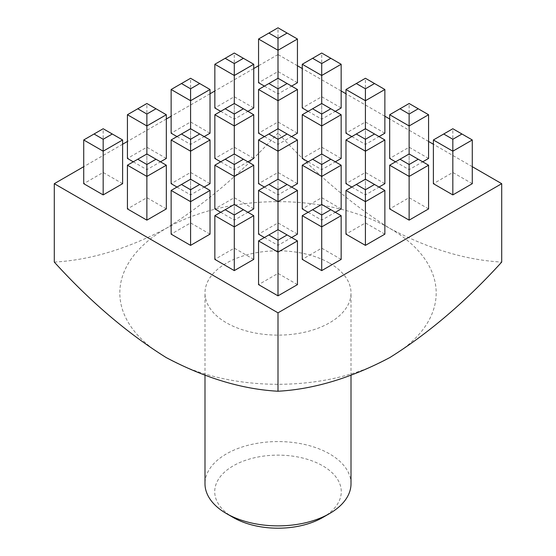 <?xml version="1.0" encoding="UTF-8"?>
<svg xmlns="http://www.w3.org/2000/svg" width="556" height="556" viewBox="0 0 556 556"><rect width="100%" height="100%" fill="white"/><g stroke="black" fill="none" stroke-linecap="round" stroke-linejoin="round"><path stroke-width="0.42" stroke-dasharray="2.78 2.08" d="M351.01 483.72A73.01 42.152 0 0 0 329.625 453.918A73.01 42.152 0 0 0 250.061 444.779A73.01 42.152 0 0 0 204.99 483.72M329.625 263.162A73.01 42.152 180 0 1 351.01 292.97A73.01 42.152 180 0 1 305.939 331.911A73.01 42.152 180 0 1 226.375 322.772A73.01 42.152 180 0 1 204.99 292.97A73.01 42.152 180 0 1 250.061 254.022A73.01 42.152 180 0 1 329.625 263.162M233.256 517.497A63.273 36.529 180 0 1 233.256 465.838A63.273 36.529 180 0 1 322.744 465.838A63.273 36.529 180 0 1 322.744 517.497M297.446 65.754L278 54.523L278 132.926C313.66 172.193 350.94 204.017 389.853 228.391C428.586 248.88 465.872 260.111 501.707 262.078M472.28 166.689L433.388 144.24M428.572 141.46L389.68 119.005M384.863 116.225L345.971 93.769M341.155 90.989L302.262 68.534M54.293 262.078C90.128 260.111 127.414 248.88 166.147 228.391C205.06 204.017 242.34 172.193 278 132.926M278 54.523L258.554 65.754M253.738 68.534L214.845 90.989M210.029 93.769L171.137 116.225M166.32 119.005L127.428 141.46M122.612 144.24L83.72 166.689M341.155 107.975L321.709 96.751L302.262 107.975M308.114 111.353L321.709 119.199L335.303 111.353M428.572 158.446L409.126 147.222L389.68 158.446M395.531 161.824L409.126 169.67L422.72 161.824M253.738 107.975L234.291 96.751L214.845 107.975M220.697 111.353L234.291 119.199L247.886 111.353M341.155 158.446L321.709 147.222L302.262 158.446M308.114 161.824L321.709 169.67L335.303 161.824M428.572 208.917L409.126 197.686L389.68 208.917M253.738 158.446L234.291 147.222L214.845 158.446M220.697 161.824L234.291 169.67L247.886 161.824M341.155 208.917L321.709 197.686L302.262 208.917M308.114 212.295L321.709 220.141L335.303 212.295M166.32 158.446L146.874 147.222L127.428 158.446M133.28 161.824L146.874 169.67L160.469 161.824M253.738 208.917L234.291 197.686L214.845 208.917M220.697 212.295L234.291 220.141L247.886 212.295M341.155 259.388L321.709 248.157L302.262 259.388M166.32 208.917L146.874 197.686L127.428 208.917M253.738 259.388L234.291 248.157L214.845 259.388M297.446 284.623L278 273.392L258.554 284.623M210.029 234.152L190.583 222.921L171.137 234.152M122.612 183.682L103.166 172.457L83.72 183.682M297.446 234.152L278 222.921L258.554 234.152M264.406 237.53L278 245.377L291.594 237.53M210.029 183.682L190.583 172.457L171.137 183.682M176.989 187.059L190.583 194.906L204.177 187.059M384.863 234.152L365.417 222.921L345.971 234.152M297.446 183.682L278 172.457L258.554 183.682M264.406 187.059L278 194.906L291.594 187.059M210.029 133.211L190.583 121.986L171.137 133.211M176.989 136.588L190.583 144.435L204.177 136.588M384.863 183.682L365.417 172.457L345.971 183.682M351.823 187.059L365.417 194.906L379.011 187.059M297.446 133.211L278 121.986L258.554 133.211M264.406 136.588L278 144.435L291.594 136.588M472.28 183.682L452.834 172.457L433.388 183.682M384.863 133.211L365.417 121.986L345.971 133.211M351.823 136.588L365.417 144.435L379.011 136.588M297.446 82.74L278 71.516L258.554 82.74M264.406 86.117L278 93.971L291.594 86.117M258.554 240.908L278 229.677L278 273.392M278 245.377L278 229.677L297.446 240.908M214.845 215.672L234.291 204.441L234.291 248.157M234.291 220.141L234.291 204.441L253.738 215.672M171.137 190.437L190.583 179.213L190.583 222.921M190.583 194.906L190.583 179.206L210.029 190.437M127.428 165.201L146.874 153.977L146.874 197.686M146.874 169.67L146.874 153.977L166.32 165.201M83.72 139.966L103.166 128.742L103.166 172.457M103.166 128.742L122.612 139.966M302.262 215.672L321.709 204.441L321.709 248.157M321.709 220.141L321.709 204.441L341.155 215.672M258.554 190.437L278 179.213L278 222.921M278 194.906L278 179.206L297.446 190.437M214.845 165.201L234.291 153.977L234.291 197.686M234.291 169.67L234.291 153.977L253.738 165.201M171.137 139.966L190.583 128.742L190.583 172.457M190.583 144.435L190.583 128.742L210.029 139.966M127.428 114.731L146.874 103.506L146.874 147.222M146.874 103.506L166.32 114.731M345.971 190.437L365.417 179.213L365.417 222.921M365.417 194.906L365.417 179.206L384.863 190.437M302.262 165.201L321.709 153.977L321.709 197.686M321.709 169.67L321.709 153.977L341.155 165.201M258.554 139.966L278 128.742L278 172.457M278 144.435L278 128.742L297.446 139.966M214.845 114.731L234.291 103.506L234.291 147.222M234.291 119.199L234.291 103.506L253.738 114.731M171.137 89.495L190.583 78.271L190.583 121.986M190.583 78.271L210.029 89.495M389.68 165.201L409.126 153.977L409.126 197.686M409.126 169.67L409.126 153.977L428.572 165.201M345.971 139.966L365.417 128.742L365.417 172.457M365.417 144.435L365.417 128.742L384.863 139.966M302.262 114.731L321.709 103.506L321.709 147.222M321.709 119.199L321.709 103.506L341.155 114.731M258.554 89.495L278 78.271L278 121.986M278 93.971L278 78.271L297.446 89.495M214.845 64.26L234.291 53.035L234.291 96.751M234.291 53.035L253.738 64.26M433.388 139.966L452.834 128.742L452.834 172.457M452.834 128.742L472.28 139.966M389.68 114.731L409.126 103.506L409.126 147.222M409.126 103.506L428.572 114.731M345.971 89.495L365.417 78.271L365.417 121.986M365.417 78.271L384.863 89.495M302.262 64.26L321.709 53.035L321.709 96.751M321.709 53.035L341.155 64.26M258.554 39.024L278 27.8L278 71.516M278 27.8L297.446 39.024M389.853 357.543A158.182 91.323 180 0 1 166.147 357.543A158.182 91.323 180 0 1 166.147 228.391A158.182 91.323 180 0 1 389.853 228.391A158.182 91.323 180 0 1 389.853 357.543M351.01 375.592L351.01 292.97M204.99 375.592L204.99 292.97"/><path stroke-width="0.83" d="M329.625 513.529L322.744 517.497A63.273 36.529 180 0 1 233.256 517.497L226.375 513.529A73.01 42.152 0 0 0 329.625 513.529A73.01 42.152 0 0 0 351.01 483.72L351.01 375.592M83.72 166.689L54.293 183.682L278 312.833L501.707 183.682L472.28 166.689M433.388 144.24L428.572 141.46M389.68 119.005L384.863 116.225M345.971 93.769L341.155 90.989M302.262 68.534L297.446 65.754M501.707 183.682L501.707 262.078C466.046 301.345 428.766 333.169 389.853 357.543C351.121 378.031 313.834 389.263 278 391.236C242.166 389.263 204.879 378.031 166.147 357.543C127.234 333.169 89.954 301.345 54.293 262.078L54.293 183.682M258.554 65.754L253.738 68.534M214.845 90.989L210.029 93.769M171.137 116.225L166.32 119.005M127.428 141.46L122.612 144.24M278 312.833L278 391.236M335.303 111.353L341.155 107.975L341.155 64.26L321.709 75.491L321.709 103.506L312.59 108.767L321.709 114.036L330.827 108.767L321.709 103.506M321.709 63.565L330.827 58.304L321.709 53.035L312.59 58.304L321.709 63.565L321.709 75.491L302.262 64.26L302.262 107.975L308.114 111.353M422.72 161.824L428.572 158.446L428.572 114.731L409.126 125.955L409.126 153.977L400.007 159.238L409.126 164.506L418.244 159.238L409.126 153.977M409.126 114.036L418.244 108.767L409.126 103.506L400.007 108.767L409.126 114.036L409.126 125.955L389.68 114.731L389.68 158.446L395.531 161.824M247.886 111.353L253.738 107.975L253.738 64.26L234.291 75.491L234.291 103.506L225.173 108.767L234.291 114.036L243.41 108.767L234.291 103.506M234.291 63.565L243.41 58.304L234.291 53.035L225.173 58.304L234.291 63.565L234.291 75.491L214.845 64.26L214.845 107.975L220.697 111.353M335.303 161.824L341.155 158.446L341.155 114.731L321.709 125.955L321.709 153.977L312.59 159.238L321.709 164.506L330.827 159.238L321.709 153.977M321.709 114.036L321.709 125.955L302.262 114.731L302.262 158.446L308.114 161.824M409.126 220.141L428.572 208.917L428.572 165.201L409.126 176.426L409.126 220.141L389.68 208.917L389.68 165.201L400.007 159.238M247.886 161.824L253.738 158.446L253.738 114.731L234.291 125.955L234.291 153.977L225.173 159.238L234.291 164.506L243.41 159.238L234.291 153.977M234.291 114.036L234.291 125.955L214.845 114.731L214.845 158.446L220.697 161.824M335.303 212.295L341.155 208.917L341.155 165.201L321.709 176.426L321.709 204.441L312.59 209.709L321.709 214.977L330.827 209.709L321.709 204.441M321.709 164.506L321.709 176.426L302.262 165.201L302.262 208.917L308.114 212.295M160.469 161.824L166.32 158.446L166.32 114.731L146.874 125.955L146.874 153.977L137.756 159.238L146.874 164.506L155.993 159.238L146.874 153.977M146.874 114.036L155.993 108.767L146.874 103.506L137.756 108.767L146.874 114.036L146.874 125.955L127.428 114.731L127.428 158.446L133.28 161.824M247.886 212.295L253.738 208.917L253.738 165.201L234.291 176.426L234.291 204.441L225.173 209.709L234.291 214.977L243.41 209.709L234.291 204.441M234.291 164.506L234.291 176.426L214.845 165.201L214.845 208.917L220.697 212.295M321.709 270.612L341.155 259.388L341.155 215.672L321.709 226.897L321.709 270.612L302.262 259.388L302.262 215.672L312.59 209.709M146.874 220.141L166.32 208.917L166.32 165.201L146.874 176.426L146.874 220.141L127.428 208.917L127.428 165.201L137.756 159.238M234.291 270.612L253.738 259.388L253.738 215.672L234.291 226.897L234.291 270.612L214.845 259.388L214.845 215.672L225.173 209.709M278 295.848L297.446 284.623L297.446 240.908L278 252.132L278 295.848L258.554 284.623L258.554 240.908L268.882 234.945L278 240.213L287.118 234.945L278 229.677L268.882 234.945M190.583 245.377L210.029 234.152L210.029 190.437L190.583 201.661L190.583 245.377L171.137 234.152L171.137 190.437L181.465 184.474L190.583 189.742L199.701 184.474L190.583 179.206L181.465 184.474M103.166 194.906L122.612 183.682L122.612 139.966L103.166 151.19L103.166 194.906L83.72 183.682L83.72 139.966L94.047 134.003L103.166 139.271L112.284 134.003L103.166 128.742L94.047 134.003M291.594 237.53L297.446 234.152L297.446 190.437L278 201.661L278 229.677M278 189.742L287.118 184.474L278 179.206L268.882 184.474L278 189.742L278 201.661L258.554 190.437L258.554 234.152L264.406 237.53M204.177 187.059L210.029 183.682L210.029 139.966L190.583 151.19L190.583 179.206M190.583 139.271L199.701 134.003L190.583 128.742L181.465 134.003L190.583 139.271L190.583 151.19L171.137 139.966L171.137 183.682L176.989 187.059M365.417 245.377L384.863 234.152L384.863 190.437L365.417 201.661L365.417 245.377L345.971 234.152L345.971 190.437L356.299 184.474L365.417 189.742L374.535 184.474L365.417 179.206L356.299 184.474M291.594 187.059L297.446 183.682L297.446 139.966L278 151.19L278 179.206M278 139.271L287.118 134.003L278 128.742L268.882 134.003L278 139.271L278 151.19L258.554 139.966L258.554 183.682L264.406 187.059M204.177 136.588L210.029 133.211L210.029 89.495L190.583 100.719L190.583 128.742M190.583 88.8L199.701 83.532L190.583 78.271L181.465 83.532L190.583 88.8L190.583 100.719L171.137 89.495L171.137 133.211L176.989 136.588M379.011 187.059L384.863 183.682L384.863 139.966L365.417 151.19L365.417 179.206M365.417 139.271L374.535 134.003L365.417 128.742L356.299 134.003L365.417 139.271L365.417 151.19L345.971 139.966L345.971 183.682L351.823 187.059M291.594 136.588L297.446 133.211L297.446 89.495L278 100.719L278 128.742M278 88.8L287.118 83.532L278 78.271L268.882 83.532L278 88.8L278 100.719L258.554 89.495L258.554 133.211L264.406 136.588M452.834 194.906L472.28 183.682L472.28 139.966L452.834 151.19L452.834 194.906L433.388 183.682L433.388 139.966L443.716 134.003L452.834 139.271L461.953 134.003L452.834 128.742L443.716 134.003M379.011 136.588L384.863 133.211L384.863 89.495L365.417 100.719L365.417 128.742M365.417 88.8L374.535 83.532L365.417 78.271L356.299 83.532L365.417 88.8L365.417 100.719L345.971 89.495L345.971 133.211L351.823 136.588M291.594 86.117L297.446 82.74L297.446 39.024L278 50.255L278 78.271M278 38.329L287.118 33.068L278 27.8L268.882 33.068L278 38.329L278 50.255L258.554 39.024L258.554 82.74L264.406 86.117M278 240.213L278 252.132L258.554 240.908M287.118 234.945L297.446 240.908M234.291 214.977L234.291 226.897L214.845 215.672M190.583 189.742L190.583 201.661L171.137 190.437M146.874 164.506L146.874 176.426L127.428 165.201M103.166 139.271L103.166 151.19L83.72 139.966M321.709 214.977L321.709 226.897L302.262 215.672M365.417 189.742L365.417 201.661L345.971 190.437M409.126 164.506L409.126 176.426L389.68 165.201M452.834 139.271L452.834 151.19L433.388 139.966M243.41 209.709L253.738 215.672M199.701 184.474L210.029 190.437M155.993 159.238L166.32 165.201M112.284 134.003L122.612 139.966M330.827 209.709L341.155 215.672M287.118 184.474L297.446 190.437M258.554 190.437L268.882 184.474M243.41 159.238L253.738 165.201M214.845 165.201L225.173 159.238M199.701 134.003L210.029 139.966M171.137 139.966L181.465 134.003M155.993 108.767L166.32 114.731M127.428 114.731L137.756 108.767M374.535 184.474L384.863 190.437M330.827 159.238L341.155 165.201M302.262 165.201L312.59 159.238M287.118 134.003L297.446 139.966M258.554 139.966L268.882 134.003M243.41 108.767L253.738 114.731M214.845 114.731L225.173 108.767M199.701 83.532L210.029 89.495M171.137 89.495L181.465 83.532M418.244 159.238L428.572 165.201M374.535 134.003L384.863 139.966M345.971 139.966L356.299 134.003M330.827 108.767L341.155 114.731M302.262 114.731L312.59 108.767M287.118 83.532L297.446 89.495M258.554 89.495L268.882 83.532M243.41 58.304L253.738 64.26M214.845 64.26L225.173 58.304M461.953 134.003L472.28 139.966M418.244 108.767L428.572 114.731M389.68 114.731L400.007 108.767M374.535 83.532L384.863 89.495M345.971 89.495L356.299 83.532M330.827 58.304L341.155 64.26M302.262 64.26L312.59 58.304M287.118 33.068L297.446 39.024M258.554 39.024L268.882 33.068M233.256 517.497L226.375 513.529A73.01 42.152 0 0 1 204.99 483.72L204.99 375.592"/></g></svg>
